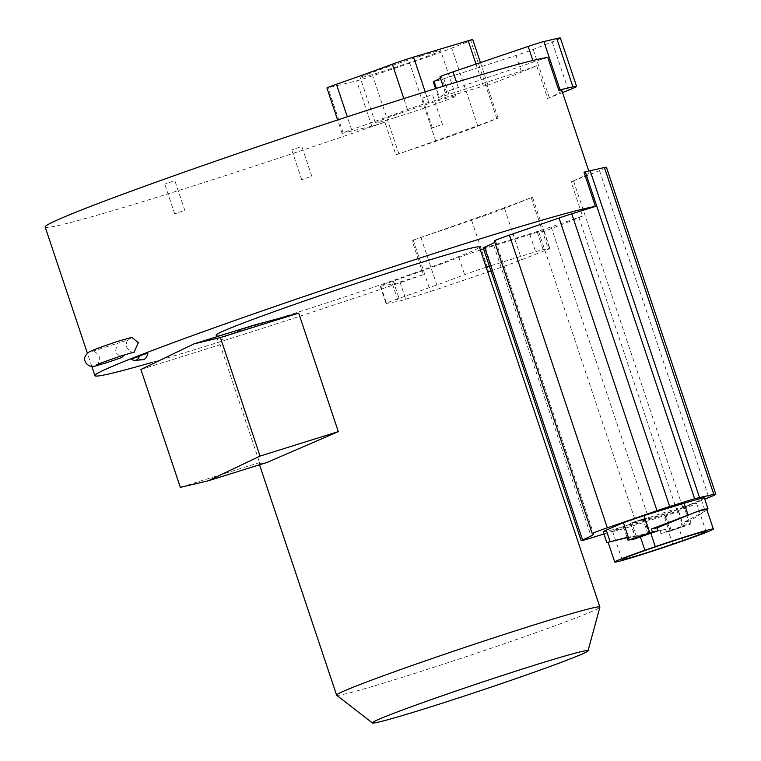 <?xml version="1.0" encoding="UTF-8"?>
<svg xmlns="http://www.w3.org/2000/svg" width="761" height="761" viewBox="0 0 761 761"><rect width="100%" height="100%" fill="white"/><g stroke="black" fill="none" stroke-linecap="round" stroke-linejoin="round"><path stroke-width="0.57" stroke-dasharray="3.81 2.85" d="M395.216 117.575A42.435 1.408 -18.5 0 1 375.382 122.949A42.435 1.408 -18.5 0 1 395.444 114.94A42.435 1.408 -18.5 0 1 436.024 101.384A42.435 1.408 -18.5 0 1 455.858 96.019A42.435 1.408 -18.5 0 1 435.796 104.019A42.435 1.408 -18.5 0 1 395.216 117.575M395.863 154.835A15.686 0.523 -18.5 0 0 398.85 153.827L435.825 141.261A62.735 2.083 -18.5 0 0 477.851 126.164L496.828 118.63A15.686 0.523 -18.5 0 0 498.075 118.107A266.635 8.837 -18.5 0 1 395.863 154.835L384.923 122.131A15.686 0.523 -18.5 0 1 371.815 126.164L343.192 133.156A15.686 0.523 -18.5 0 1 342.089 133.318A15.686 0.523 -18.5 0 1 351.611 129.627L347.311 116.794M561.837 90.511A266.635 8.837 -18.5 0 1 547.606 98.454L536.657 65.75A266.635 8.837 -18.5 0 1 487.135 85.403A15.686 0.523 -18.5 0 0 487.944 84.956A15.686 0.523 -18.5 0 0 483.349 86.098L428.747 102.421A15.686 0.523 -18.5 0 0 407.506 109.536A156.842 5.203 -18.5 0 1 351.611 129.627M536.657 65.75A15.677 0.523 -18.5 0 1 521.209 71.068L448.971 94.393A15.677 0.523 -18.5 0 1 438.498 97.37A15.677 0.523 -18.5 0 1 439.249 96.942L436.386 88.371M547.815 57.484A15.677 0.523 -18.5 0 0 533.385 62.05L458.312 87.467A15.677 0.523 -18.5 0 0 445.214 92.395A15.677 0.523 -18.5 0 0 445.356 92.423A156.842 5.203 -18.5 0 1 446.783 92.642A156.842 5.203 -18.5 0 1 439.249 96.942M384.923 122.131A266.635 8.837 -18.5 0 1 169.827 193.294A266.635 8.837 -18.5 0 1 45.175 227.016M430.022 95.439L422.403 98.15L430.022 95.439M299.396 147.282L291.777 149.984L299.396 147.282M172.386 181.46L164.766 184.172L172.386 181.46M420.852 56.048A42.435 1.408 161.5 0 0 380.272 69.603A42.435 1.408 161.5 0 0 360.21 77.603A42.435 1.408 161.5 0 0 380.043 72.238A42.435 1.408 161.5 0 0 420.624 58.683A42.435 1.408 161.5 0 0 440.695 50.673A42.435 1.408 161.5 0 0 420.852 56.048M472.771 39.61A15.686 0.523 -18.5 0 1 470.717 40.58L451.739 48.114A62.735 2.083 -18.5 0 1 409.713 63.211L372.728 75.786A15.686 0.523 -18.5 0 1 356.652 80.828L328.029 87.81A15.686 0.523 -18.5 0 1 326.916 87.981M498.075 118.107L487.135 85.403M583.991 172.233A266.635 8.837 -18.5 0 1 589.195 172.271A266.635 8.837 -18.5 0 1 571.111 181.879L599.497 170.635A54.897 1.817 161.5 0 0 606.45 167.325M483.254 247.953A21.955 0.732 161.5 0 0 493.68 245.128L538.465 231.116A17.256 0.571 161.5 0 0 551.154 226.93L582.555 216.076L571.111 181.879M582.555 216.076A266.635 8.837 -18.5 0 1 543.982 231.382L532.538 197.194A266.635 8.837 -18.5 0 1 411.986 240.495L471.582 220.214A54.897 1.817 161.5 0 0 504.486 208.333L532.538 197.194M480.41 249.998A21.955 0.732 161.5 0 0 458.873 257.437A178.017 5.898 161.5 0 1 393.247 281.123A21.955 0.732 161.5 0 0 380.272 286.184A21.955 0.732 161.5 0 0 380.804 286.174L392.467 284.129A17.256 0.571 161.5 0 0 399.991 281.998L423.42 274.683L411.986 240.495M423.42 274.683A266.635 8.837 -18.5 0 1 219.568 341.946A266.635 8.837 -18.5 0 1 152.352 362.293M131.872 337.389L128 340.034L117.118 343.43L115.406 352.248L121.503 357.68M124.538 354.892L134.079 352.134M494.317 240.923A21.955 0.732 161.5 0 0 494.469 240.961L592.391 533.642M494.764 242.264A178.017 5.898 161.5 0 0 495.696 241.227A178.017 5.898 161.5 0 0 494.469 240.961M543.982 231.382L537.38 232.4A17.256 0.571 161.5 0 0 529.856 234.531L485.528 248.362A21.955 0.732 161.5 0 0 483.596 248.971M216.143 335.116A138.806 4.604 161.5 0 0 281.037 317.556A138.806 4.604 161.5 0 0 413.775 273.218A138.806 4.604 161.5 0 0 479.411 247.021M142.507 359.782A16.552 8.542 72.6 0 1 136.98 357.404L147.862 353.085M136.98 357.404L131.234 359.087M603.93 533.956L636.386 523.796A17.256 0.571 161.5 0 0 649.085 519.611L682.912 507.834L704.753 499.14M603.216 531.825A53.327 1.769 161.5 0 0 623.402 526.555L663.525 514.255L669.3 531.501L661.005 533.48A51.995 1.722 161.5 0 0 668.301 531.016L678.717 527.421A51.995 1.722 161.5 0 0 685.242 525.119L691.007 523.91L689.923 524.377L684.149 507.13L701.319 499.663A53.327 1.769 161.5 0 0 704.363 497.979M684.149 507.13L663.525 514.255M691.007 523.91L690.056 520.914L706.959 509.946M666.76 532.272L665.666 529.333L608.144 542.336M669.3 531.501L689.923 524.377M671.278 530.503L683.663 526.298L671.278 530.503L666.303 515.644L678.688 511.43L666.303 515.644M627.121 537.58L632.81 536.229L633.875 539.178M627.074 537.437L609.399 541.899C607.497 542.393 607.725 542.393 610.094 541.899L659.93 530.541L661.005 533.48M672.781 544.391L668.301 531.016M683.188 540.805L678.717 527.421M690.056 520.914L684.32 522.122L685.242 525.119M684.32 522.122L703.497 512.001L706.731 509.271M642.626 519.792A44.309 1.465 161.5 0 0 612.567 531.34A44.309 1.465 161.5 0 0 666.541 514.769A44.309 1.465 161.5 0 0 696.6 503.221A44.309 1.465 161.5 0 0 642.626 519.792M631.801 522.883L644.187 518.679L630.479 523.13L631.801 522.883L636.672 537.447M665.666 529.333L659.93 530.541M490.94 270.916A54.897 1.817 161.5 0 0 521.694 259.777L548.434 249.199L549.651 248.505L543.145 249.646A17.256 0.571 161.5 0 0 535.63 251.777L491.302 265.608A21.955 0.732 161.5 0 0 489.371 266.217M486.174 267.235A21.955 0.732 161.5 0 0 464.648 274.683A178.017 5.898 -18.5 0 1 399.021 298.369A21.955 0.732 161.5 0 0 386.046 303.43A21.955 0.732 161.5 0 0 386.578 303.411L398.241 301.375A17.256 0.571 161.5 0 0 405.765 299.244L438.165 288.999L487.772 272M336.676 695.25A138.806 4.604 161.5 0 0 401.504 677.604A138.806 4.604 161.5 0 0 599.887 607.183M252.956 325.451L226.512 335.668L218.883 343.306L220.138 344.714L259.577 462.593L259.12 463.563L267.044 462.431M180.338 487.354L259.577 462.593M140.89 369.475L220.138 344.714M440.438 78.136A156.842 5.203 161.5 0 0 441.551 77.032A156.842 5.203 161.5 0 0 440.134 76.813A15.677 0.523 -18.5 0 1 439.991 76.785M560.391 38.05A62.735 2.083 -18.5 0 1 552.182 41.931L533.195 49.465A15.677 0.523 -18.5 0 1 515.987 55.458L443.749 78.783A15.677 0.523 -18.5 0 1 433.275 81.76M562.522 92.557L549.366 97.779A15.677 0.523 -18.5 0 1 547.606 98.454M439.972 125.175L432.353 127.877L439.972 125.175M309.346 177.009L301.727 179.72L309.346 177.009M182.336 211.187L174.716 213.898L182.336 211.187M435.825 141.261L409.713 63.211M398.85 153.827L372.728 75.786M371.815 126.164L356.652 80.828M343.192 133.156L328.029 87.81M407.506 109.536L403.844 98.588M428.747 102.421L425.209 91.853M483.349 86.098L475.996 64.105M496.828 118.63L470.717 40.58M477.851 126.164L451.739 48.114M573.537 180.966L682.912 507.834M578.836 217.389L676.767 510.07M551.154 226.93L649.085 519.611M538.465 231.116L636.386 523.796M493.68 245.128L591.611 537.808M599.497 170.635L708.862 497.504M701.319 499.663L705.171 511.192M623.402 526.555L627.254 538.084M643.92 518.707L648.895 533.566M647.839 533.794L642.864 518.926M630.745 523.111L635.682 537.856M665.247 515.863L670.222 530.731M678.422 511.459L683.397 526.327M682.341 526.545L677.366 511.677M543.877 231.258L549.651 248.505M531.226 197.755L548.434 249.199M399.991 281.998L405.765 299.244M413.252 240.096L430.46 291.53M392.467 284.129L398.241 301.375M380.804 286.174L386.578 303.411M393.247 281.123L399.021 298.369M458.873 257.437L464.648 274.683M485.528 248.362L491.302 265.608M529.856 234.531L535.63 251.777M537.38 232.4L543.145 249.646M504.486 208.333L521.694 259.777M471.582 220.214L488.8 271.648M420.957 237.565L438.165 288.999M533.385 62.05L532.862 60.48M458.312 87.467L456.543 82.178M445.356 92.423L440.134 76.813M448.971 94.393L443.749 78.783M521.209 71.068L515.987 55.458M549.366 97.779L533.195 49.465M568.353 90.245L552.182 41.931M375.382 122.949L360.21 77.603M455.858 96.019L440.695 50.673M589.195 172.271L588.7 170.797M342.089 133.318L337.627 119.972M487.944 84.956L480.457 62.592M91.805 366.364L87.372 353.114M495.696 241.227L593.618 533.908M612.567 531.34L622.013 559.592M696.6 503.221L706.056 531.473M644.187 518.679L649.162 533.547M630.479 523.13L635.454 537.998M678.688 511.43L683.663 526.298M664.99 515.882L669.956 530.75M544.144 231.258L549.918 248.495M380.272 286.184L386.046 303.43M216.704 336.781L218.883 343.306M259.12 463.563L259.53 464.771M134.269 352.096C131.862 352.885 129.332 351.23 126.687 347.14C126.031 343.877 126.469 341.508 128 340.034M96.219 365.033C98.607 364.148 99.605 361.294 99.206 356.481C96.59 352.419 94.06 350.764 91.624 351.525L117.118 343.43M445.214 92.395L443.159 86.278M446.783 92.642L441.551 77.032M438.498 97.37L435.568 88.628M442.464 124.5L432.514 94.764M432.353 127.877L422.403 98.15M311.839 176.333L301.889 146.607M301.727 179.72L291.777 149.984M184.828 210.521L174.878 180.785M174.716 213.898L164.766 184.172"/><path stroke-width="1.14" d="M87.372 353.114L45.175 227.016A266.635 8.837 -18.5 0 1 171.273 176.704A266.635 8.837 -18.5 0 1 426.246 91.529A266.635 8.837 -18.5 0 1 547.815 57.484L558.755 90.188A266.635 8.837 -18.5 0 1 561.837 90.511L588.7 170.797M337.627 119.972L326.916 87.981A15.686 0.523 -18.5 0 1 336.438 84.281A156.842 5.203 161.5 0 0 392.343 64.2A15.686 0.523 -18.5 0 1 413.575 57.075L468.186 40.752A15.686 0.523 -18.5 0 1 472.771 39.61L480.457 62.592M152.352 362.293A266.635 8.837 -18.5 0 1 94.916 375.677A266.635 8.837 -18.5 0 1 221.013 325.366A266.635 8.837 -18.5 0 1 475.986 240.191A266.635 8.837 -18.5 0 1 595.425 206.421L583.991 172.233L585.266 171.834L694.631 498.702L669.68 506.512A17.256 0.571 161.5 0 0 656.99 510.698L607.316 527.82A21.955 0.732 161.5 0 0 592.239 533.604A21.955 0.732 161.5 0 0 592.391 533.642A178.017 5.898 -18.5 0 1 593.618 533.908A178.017 5.898 -18.5 0 1 582.555 539.901A21.955 0.732 161.5 0 0 581.185 540.633A21.955 0.732 161.5 0 0 591.611 537.808L603.93 533.956M134.079 352.134L138.321 342.678L131.872 337.389M131.862 337.389L121.218 340.319C109.299 344.02 92.328 350.136 89.636 351.668C85.184 354.816 83.672 358.022 85.099 361.275C85.831 363.53 87.658 365.166 90.588 366.184C96.409 366.469 94.326 366.098 104.676 363.301L121.503 357.68L124.538 354.892M595.425 206.421L571.758 213.831A17.256 0.571 161.5 0 0 559.059 218.017L509.385 235.139A21.955 0.732 161.5 0 0 494.317 240.923L592.239 533.604M581.185 540.633L483.254 247.953A21.955 0.732 161.5 0 1 484.624 247.22A178.017 5.898 161.5 0 0 494.764 242.264M483.596 248.971A21.955 0.732 161.5 0 0 480.41 249.998M588.025 650.807A113.712 3.767 161.5 0 0 534.869 665.095A113.712 3.767 161.5 0 0 425.095 701.794A113.712 3.767 161.5 0 0 372.405 722.95A113.712 3.767 161.5 0 0 425.513 708.501A113.712 3.767 161.5 0 0 588.025 650.807L599.887 607.183A138.806 4.604 161.5 0 0 599.887 607.078L479.411 247.021A138.806 4.604 161.5 0 0 414.526 264.581A138.806 4.604 161.5 0 0 281.789 308.918A138.806 4.604 161.5 0 0 216.143 335.116L216.704 336.781M139.501 355.806L147.862 353.085A16.552 8.542 72.6 0 1 142.507 359.782L135.049 360.324A14.82 7.648 72.6 0 1 131.234 359.087L139.501 355.806A14.82 7.648 72.6 0 1 135.049 360.324M704.753 499.14L708.862 497.504A54.897 1.817 161.5 0 0 715.825 494.193L606.45 167.325A54.897 1.817 161.5 0 0 604.424 167.496L585.266 171.834M715.825 494.193A54.897 1.817 161.5 0 0 713.799 494.365L694.631 498.702M707.949 508.719L704.363 497.979A53.327 1.769 161.5 0 0 684.177 503.259L644.053 515.558L649.827 532.805L652.358 532.025L651.464 529.019L702.47 509.623L707.958 508.728L706.959 509.946M608.144 542.336L606.812 542.574L603.216 531.825A53.327 1.769 161.5 0 1 606.26 530.151L623.43 522.674L644.053 515.558M649.827 532.805L629.195 539.92L633.875 539.178A51.995 1.722 161.5 0 1 640.401 536.876L644.881 550.251L655.297 546.664L650.817 533.28L640.401 536.876M628.11 540.386L627.074 537.437L606.812 542.574M627.121 537.58L608.115 542.27L614.726 562.027A51.995 1.722 -18.5 0 1 644.881 550.251M655.297 546.664A51.995 1.722 -18.5 0 1 713.342 529.028A51.995 1.722 -18.5 0 1 683.188 540.805L672.781 544.391A51.995 1.722 -18.5 0 1 614.726 562.027M652.358 532.025L658.113 530.817A51.995 1.722 161.5 0 0 650.817 533.28M636.776 537.751L649.162 533.547L636.672 537.447M713.342 529.028L706.731 509.271L696.952 511.592L657.2 527.811L651.464 529.019M658.113 530.817L657.2 527.811M652.072 548.044A44.309 1.465 161.5 0 0 622.013 559.592A44.309 1.465 161.5 0 0 675.996 543.021A44.309 1.465 161.5 0 0 706.056 531.473A44.309 1.465 161.5 0 0 652.072 548.044M489.371 266.217A21.955 0.732 161.5 0 0 486.174 267.235M487.772 272L488.8 271.648A54.897 1.817 161.5 0 0 490.94 270.916M599.887 607.078A138.806 4.604 161.5 0 0 534.993 624.629A138.806 4.604 161.5 0 0 402.255 668.976A138.806 4.604 161.5 0 0 336.619 695.164A138.806 4.604 161.5 0 0 336.676 695.25L372.405 722.95M208.314 480.781L267.044 462.431L338.322 431.62L298.673 313.104L252.956 325.451L193.979 343.877L140.89 369.475L180.338 487.354L208.314 480.781L260.053 456.077L338.322 431.62M260.053 456.077L220.395 337.561L298.673 313.104M220.395 337.561L193.979 343.877M558.755 90.188A15.677 0.523 -18.5 0 1 560.058 89.855L572.938 86.849A62.735 2.083 -18.5 0 1 576.562 86.364A62.735 2.083 -18.5 0 1 568.353 90.245L562.522 92.557M443.159 86.278L439.991 76.785A15.677 0.523 -18.5 0 1 453.09 71.857L528.163 46.44A15.677 0.523 -18.5 0 1 543.896 41.541L556.767 38.535A62.735 2.083 -18.5 0 1 560.391 38.05L576.562 86.364M435.568 88.628L433.275 81.76A15.677 0.523 -18.5 0 1 434.027 81.332A156.842 5.203 161.5 0 0 440.438 78.136M347.311 116.794L336.438 84.281M403.844 98.588L392.343 64.2M425.209 91.853L413.575 57.075M475.996 64.105L468.186 40.752M571.758 213.831L669.68 506.512M484.624 247.22L582.555 539.901M509.385 235.139L607.316 527.82M559.059 218.017L656.99 510.698M604.424 167.496L713.799 494.365M590.07 170.454L699.445 497.323M684.177 503.259L688.039 514.788M623.43 522.674L629.195 539.92M606.26 530.151L610.122 541.68M560.058 89.855L543.896 41.541M532.862 60.48L528.163 46.44M456.543 82.178L453.09 71.857M436.386 88.371L434.027 81.332M572.938 86.849L556.767 38.535M94.916 375.677L91.805 366.364M259.53 464.771L336.619 695.164M96.219 365.033C96.523 364.576 114.492 357.936 125.66 354.54L134.269 352.096"/></g></svg>
